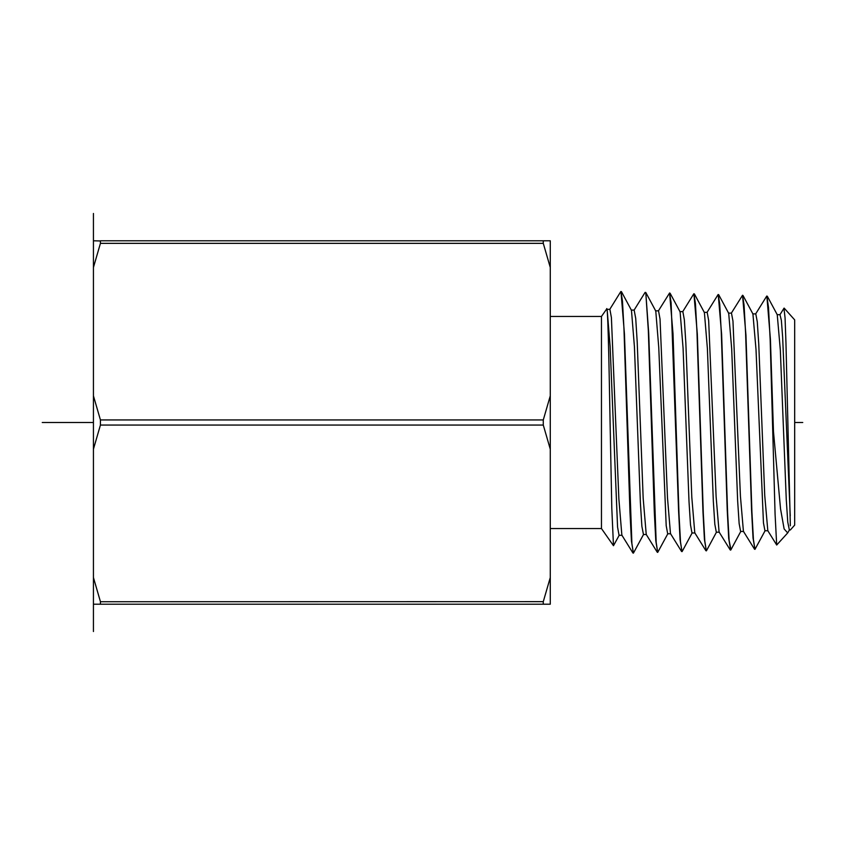 <?xml version="1.0" encoding="UTF-8"?>
<svg xmlns="http://www.w3.org/2000/svg" width="845" height="845" viewBox="0 0 845 845"><rect width="100%" height="100%" fill="white"/><g stroke="black" fill="none" stroke-linecap="round" stroke-linejoin="round"><path stroke-width="1.27" d="M543.25 601.735L543.282 604.207L93.436 604.207L93.436 240.793L100.713 240.962M100.428 604.207L100.428 601.651L93.436 577.547M93.436 449.16L100.428 425.056L100.428 419.944L93.436 395.84M93.436 267.453L100.428 243.349L100.428 240.793L543.282 240.793L543.25 243.265M100.428 243.349L543.282 243.349L550.275 267.453L550.275 449.16L543.282 425.056L100.428 425.056M550.275 449.16L550.275 577.547L543.282 601.651L100.46 601.735M550.275 395.84L543.282 419.944L543.282 425.056M543.282 240.793L550.275 240.793L550.275 267.453M543.282 604.207L550.275 604.207L550.275 577.547M550.275 316.452L601.46 316.452L601.46 528.547L550.275 528.547M601.46 316.452L606.71 308.953L607.143 309.534L610.132 346.408L617.568 527.09L619.058 535.308L622.068 535.297M606.467 310.041C607.671 298.76 608.886 353.865 610.09 422.5L611.791 508.077L613.481 545.712L619.301 535.086M631.468 310.316L634.437 346.915L640.394 502.933L641.883 526.329L643.457 534.515M667.93 533.565L657.706 552.387L656.185 542.427L648.696 332.919L645.77 292.444L655.773 311.055L658.762 347.496L666.198 525.706L667.687 533.786L670.698 533.776M645.77 292.444L648.337 330.68L654.305 512.059L655.794 540.768L657.706 552.387M633.401 553.148L631.447 541.075L629.947 511.595L623.969 328.8L622.469 301.19L620.969 291.472L624.434 333.786L631.902 543.578L633.401 553.148L643.615 534.325M606.9 309.333L609.9 309.333L611.4 317.593L618.867 498.92L621.857 535.138L632.947 553.01M634.141 310.094L635.715 318.364L637.204 341.929L643.172 498.275L646.235 534.462M655.519 310.833L658.53 310.833L660.029 318.998L667.497 497.853L670.476 533.617M658.329 310.992L669.599 292.983L671.099 302.69L678.62 511.552L680.088 539.923L682.021 551.627L680.521 542.036L678.989 513.992L673.021 333.775L669.599 292.983M748.617 422.5L751.575 510.253L753.043 538.075L754.965 549.356L753.434 539.659L751.913 511.986L745.955 335.138L742.544 295.254L744.065 305.056L745.575 332.603L748.617 422.5M765.179 530.554L754.965 549.356M682.369 551.098L682.021 551.627M730.957 549.715L729.14 540.589L727.619 512.968L721.63 334.451L718.229 294.493L719.729 304.105L721.26 332.011L727.239 510.317L728.717 538.466L730.65 550.116M699.987 422.5L702.934 511.035L704.413 539.342L706.336 550.877L704.804 541.032L703.293 513.116L697.326 334.018L693.914 293.743L695.446 303.693L696.956 331.673L699.987 422.5M787.688 532.931L776.692 545.025L775.076 514.13L770.165 339.69L768.506 307.474L766.848 296.014L770.408 339.151L773.481 431.679L780.537 508.848L784.128 528.938L787.688 532.931L788.586 531.431M789.357 529.963L787.762 522.094L786.272 499.67L780.336 350.2L777.242 314.699M767.947 530.755L764.947 530.755L763.457 522.907L756.011 349.481L752.916 313.928M790.339 525.801L785.966 343.102L785.058 317.804L783.949 308.288M773.481 440.361L773.481 431.679M790.307 530.005L794.68 525.115L794.68 319.885L784.139 308.108M790.255 515.851L782.639 337.049L781.371 320.403L779.977 314.678M767.82 530.702L764.736 495.497L758.768 344.38L757.268 321.734L755.779 313.865M680.098 311.847L683.077 348.087L689.024 501.835L690.502 524.903L691.992 533.037M704.403 312.576L707.381 348.457L713.338 501.37L714.828 524.27L716.317 532.276M728.707 313.326L731.696 348.911L737.653 500.916L739.143 523.625L740.632 531.516M682.855 311.594L684.344 319.822L685.844 343.081L691.802 497.166L694.78 532.836L705.892 550.697M704.16 312.354L707.17 312.354L708.659 320.477L716.116 496.712L719.095 532.096M728.464 313.115L731.464 313.115L732.964 321.058L740.431 496.247L743.42 531.347L754.543 549.208M731.274 313.252L742.544 295.254M802.75 422.5L794.68 422.5M93.436 422.5L42.25 422.5M93.436 213.468L93.436 240.793M93.436 604.207L93.436 631.532M543.282 419.944L100.428 419.944M631.458 310.295L621.455 291.683M634.225 310.094L631.215 310.094M646.372 534.515L643.372 534.515M620.779 291.631L609.699 309.481M645.115 292.381L634.025 310.252M657.262 552.229L646.171 534.367M681.577 551.489L670.486 533.617M788.258 532.033L789.483 529.762M767.334 296.278L777.347 314.889M742.987 295.465L753.011 314.108M784.023 308.161L779.893 314.826M767.725 530.565L776.703 545.014M755.578 314.055L766.668 296.194M790.307 529.963L789.241 529.963M777.104 314.678L780.104 314.678M752.768 313.896L755.779 313.896M679.855 311.625L682.855 311.625M691.992 532.973L695.002 532.973M716.317 532.202L719.317 532.202M740.632 531.473L743.642 531.473M718.683 294.694L728.686 313.305M706.526 550.644L716.549 532.012M694.389 293.944L704.381 312.534M682.2 551.415L692.224 532.783M670.085 293.215L680.077 311.816M740.864 531.283L730.862 549.884M682.665 311.763L693.756 293.891M706.98 312.481L718.049 294.641M719.127 532.065L730.228 549.947M601.46 528.547L613.481 545.712"/></g></svg>
